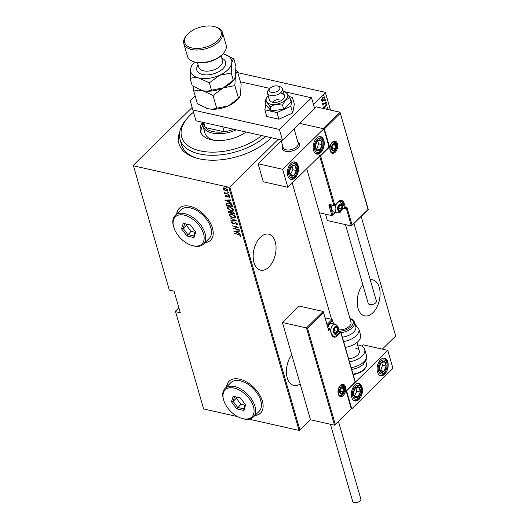 <?xml version="1.0" encoding="UTF-8"?>
<svg xmlns="http://www.w3.org/2000/svg" width="529" height="529" viewBox="0 0 529 529"><rect width="100%" height="100%" fill="white"/><g stroke="black" fill="none" stroke-linecap="round" stroke-linejoin="round"><path stroke-width="0.79" d="M271.251 137.705A52.556 28.652 163.9 0 1 199.168 158.806A52.556 28.652 163.9 0 1 196.213 158.045A52.556 28.652 163.9 0 1 179.728 131.966M362.828 284.714A18.449 10.977 102.7 0 0 358.034 308.295A18.449 10.977 102.7 0 0 364.6 315.853A18.449 10.977 102.7 0 0 376.833 307.276A18.449 10.977 102.7 0 0 379.26 287.412A18.449 10.977 102.7 0 0 372.694 279.854A18.449 10.977 102.7 0 0 370.24 279.762M291.73 354.734A18.449 10.977 102.7 0 0 287.267 377.891A18.449 10.977 102.7 0 0 293.833 385.449A18.449 10.977 102.7 0 0 300.168 383.961M275.219 241.727A18.449 10.977 102.7 0 0 268.653 234.168A18.449 10.977 102.7 0 0 256.42 242.745A18.449 10.977 102.7 0 0 253.993 262.609A18.449 10.977 102.7 0 0 260.559 270.167A18.449 10.977 102.7 0 0 272.792 261.597A18.449 10.977 102.7 0 0 275.219 241.727M204.941 242.646A22.363 13.205 -134.5 0 0 210.615 240.199A22.363 13.205 -134.5 0 0 209.391 221.4A22.363 13.205 -134.5 0 0 189.732 206.244A22.363 13.205 -134.5 0 0 179.252 208.314A22.363 13.205 -134.5 0 0 176.712 213.941M205.067 242.513A22.363 13.205 -134.5 0 0 210.681 240.14M254.852 415.563A22.363 13.205 -134.5 0 0 260.526 413.123A22.363 13.205 -134.5 0 0 259.303 394.323A22.363 13.205 -134.5 0 0 239.644 379.161A22.363 13.205 -134.5 0 0 229.163 381.23A22.363 13.205 -134.5 0 0 226.624 386.864M254.978 415.437A22.363 13.205 -134.5 0 0 260.592 413.056M278.274 139.286L229.771 186.988L299.956 430.156L299.044 430.421L228.859 187.253L133.453 165.795L133.315 165.299L192.139 107.447M323.378 100.417L322.366 101.343L321.513 100.808L321.751 99.207L322.809 97.667L324.429 96.913L324.918 97.455L323.649 100.576L322.009 101.337M326.148 101.958L322.855 105.198L323.245 104.398L322.492 104.2L322.511 103.77L323.801 103.77L325.804 101.885M324.442 103.208L323.239 104.398L322.492 104.2M323.569 107.923L323.827 106.732L324.171 106.679L323.979 107.539L324.528 107.493L325.811 104.775L327.001 104.663L326.783 105.899L326.413 105.979L326.598 105.066L325.924 105.086L325.11 107.175L324.641 107.797L323.569 107.923L323.821 108.2M323.609 107.327L324.528 107.493M326.717 104.352L327.001 104.663L326.651 104.583L326.433 105.82M326.598 105.066L325.599 105.013M330.473 110.078L325.5 92.846L313.512 104.63M395.685 336.014L361.195 216.52L395.685 336.014L382.348 349.133M307.528 328.198L306.456 327.92L323.186 311.469L323.477 312.507L307.528 328.198L335.287 424.384L334.533 425.184L310.503 419.781L299.956 430.156M326.565 109.199L327.735 107.453L326.862 109.265M326.109 102.712L325.831 103.406L326.181 103.486L325.712 103.532L326.459 102.791L325.712 103.532M325.249 99.723L324.965 100.417L325.315 100.497L324.846 100.543L325.13 99.849L325.599 99.802L325.315 100.497L324.846 100.543M323.847 94.876L323.563 95.564L323.913 95.643L323.45 95.689L323.728 94.995L324.198 94.949L323.45 95.689M178.875 307.812L175.43 311.197L203.645 408.963L237.541 416.587M237.812 72.658L325.355 92.344L330.48 110.078M133.453 165.795L169.326 290.084L174.061 291.148L180.303 312.758L175.568 311.693M299.044 430.421L249.06 419.18M224.151 190.136L223.099 188.899L223.529 188L225.01 187.974L227.741 189.944L227.609 190.671L225.85 190.883L224.369 189.918M228.945 194.374L224.461 193.363L225.023 193.191L224.137 192.007L225.784 193.297L228.945 194.374M225.744 196.246L225.149 196.021L225.579 195.432L226.419 196.676L228.29 196.041L229.817 197.152L229.441 197.813L228.402 196.371L226.538 197.006L225.149 196.021L225.579 195.432M226.028 195.743L225.704 196.153M226.802 196.676L227.629 196.014M229.817 197.152L229.441 197.813L229.269 197.277M228.964 197.496L229.454 196.623M228.66 196.114L226.538 197.006M228.951 202.997L226.65 203.705L226.888 205.1L226.273 203.129L226.015 203.387L228.614 202.918C230.181 203.129 231.365 203.989 232.158 205.497L232.489 206.66L226.352 205.278L226.187 203.103M231.213 211.54L230.909 211.911L232.264 211.521L234.347 213.094L234.638 214.093L228.502 212.718L228.349 211.309L231.067 211.646M236.595 220.884L230.928 221.122L230.823 220.772L235.405 220.58L229.97 217.809L236.595 220.884M239.141 229.692L233.097 228.64L237.21 227.219L232.277 225.81L238.414 227.192L234.314 228.607L239.141 229.692M238.645 234.651L234.473 233.408L238.619 234.34L241.019 235.696L240.569 236.443L240.04 236.139L240.384 235.531L238.645 234.651L238.896 234.407M241.019 235.696L240.569 236.443L240.827 236.185L240.206 235.98M240.04 236.139L240.384 235.531M233.818 231.147L239.465 230.829L239.571 231.18L237.752 231.252L238.202 232.826L240.424 234.142L233.904 231.061M237.666 224.078L236.648 224.904L236.245 224.514L237.032 223.932L235.782 222.967L232.899 223.833L231.213 222.616L231.973 221.882L232.436 222.273L231.854 222.802L232.78 223.502L235.696 222.649L237.666 224.078L237.547 224.613M236.503 224.263L237.21 224.012L237.071 223.304M231.966 223.026L231.464 222.365L231.213 222.616L231.305 222.167M232.436 222.273L231.854 222.802M232.925 218.021L229.117 215.369L229.302 214.41L231.775 214.133L235.564 216.791L235.379 217.73L233.137 217.756M230.776 210.582L226.974 207.937L227.159 206.971L229.632 206.694L233.415 209.358L233.236 210.291L230.988 210.317M224.885 200.187L230.532 199.869L230.631 200.22L228.812 200.299L229.269 201.873L231.49 203.182L224.97 200.101M229.54 195.029L228.859 195.492L228.257 195.049L229.282 195.28M228.673 192.04L227.999 192.496L227.391 192.06L228.416 192.292M227.272 187.187L226.597 187.65L225.995 187.213L227.014 187.438M228.859 187.253L229.771 186.988M325.5 92.846L325.355 92.344M265.571 136.429A50.321 27.435 163.9 0 1 199.413 153.939A50.321 27.435 163.9 0 1 180.019 139.425L181.579 144.827A50.321 27.435 -16.1 0 0 197.205 158.323M229.229 381.171A22.363 13.205 -134.5 0 0 226.756 386.739M179.318 208.247A22.363 13.205 -134.5 0 0 176.845 213.815M240.298 235.888L240.622 235.504L240.298 235.888M239.498 230.942L237.752 231.252M238.182 232.753L237.574 232.476M235.035 231.325L234.4 231.041M237.528 232.522L237.428 231.028L234.988 231.371L237.528 232.522L237.171 231.279L234.988 231.371M238.255 227.153L234.314 228.607L233.52 228.422M237.653 224.468L236.648 224.904M236.04 222.716L235.22 222.967M235.478 222.716L233.772 223.833M234.03 223.582L232.899 223.833M232.694 222.021L232.105 222.544L232.694 222.021M236.251 220.659L230.928 221.122M230.432 216.48L229.374 215.118L229.117 215.369M229.374 215.118L229.447 214.291M235.491 217.598L233.183 217.763M234.889 217.32L235.193 216.414L234.572 215.468M231.814 214.139L230.075 214.562M231.867 214.457L229.936 214.675L229.745 215.495L232.826 217.697L234.777 217.452L234.936 216.665L231.867 214.457L232.112 214.219M234.539 213.762L232.357 211.845L231.444 212.235L231.629 213.114L231.008 212.969M229.824 211.289L228.502 212.718M228.759 212.46L228.554 211.752L228.297 212.01M228.554 211.752L228.508 211.203M232.615 211.593L231.702 211.984M231.444 212.235L231.728 211.851M231.629 213.114L233.917 213.63L233.653 212.162M229.844 211.269L229.163 211.838L229.844 211.269M229.037 212.532L231.001 212.975L230.915 211.904M231.199 212.506L230.942 212.757L229.586 211.527L228.905 212.089M228.29 209.048L227.232 207.679L226.974 207.937M227.232 207.679L227.298 206.852M233.349 210.158L231.034 210.33M232.74 209.881L233.051 208.975L232.423 208.036M229.672 206.707L227.933 207.13M229.718 207.018L227.787 207.236L227.596 208.062L230.684 210.258L232.634 210.02L232.793 209.226L229.718 207.018L229.963 206.779M232.396 206.33L231.775 206.191M228.964 202.984L226.908 203.453M226.65 203.705L226.967 203.281M226.888 205.1L231.768 206.198L231.9 205.51L231.001 203.936M231.431 204.392L231.173 204.644L228.707 203.242M231.768 206.198L231.173 204.644M230.565 199.982L228.812 200.299M229.249 201.8L228.634 201.523M226.101 200.372L225.466 200.081M228.594 201.562L228.488 200.068L226.055 200.412L228.594 201.562L228.23 200.319L226.055 200.412M225.407 195.77L225.837 195.181M226.286 195.492L225.962 195.902M227.146 196.378L227.887 195.763M229.222 197.244L229.526 196.781L229.222 197.244M227.92 196.438L227.45 196.781M229.117 195.234L228.515 194.798M226.571 193.528L225.195 193.025M224.653 192.49L224.369 192.139M228.257 192.245L227.649 191.809M223.893 189.468L223.357 188.648L223.099 188.899M223.357 188.648L223.787 187.749M227.715 190.533L225.85 190.883M227.172 190.261L227.199 189.111M227.444 189.567L227.192 189.825L225.109 188.298L225.347 188.059L223.906 188.774M225.109 188.298L223.648 189.025L223.919 188.357M223.648 189.025L225.764 190.559L227.192 189.825L227.073 190.407L227.331 190.149M226.855 187.398L226.253 186.955M323.622 107.46L324.178 107.413L323.622 107.46M326.248 104.987L325.573 105.007L326.248 104.987M325.071 106.17L325.421 106.25M324.76 107.096L324.29 107.718L324.641 107.797M324.29 107.718L323.219 107.843M325.831 103.406L325.361 103.453M322.141 104.12L323.245 104.398M322.564 103.532L323.45 103.691M324.965 100.417L324.495 100.464M324.237 96.9L324.918 97.455M324.568 97.376L324.548 98.401M323.298 100.497L323.649 100.576M323.92 97.415L324.515 97.858L322.902 97.991L322.148 100.755M324.165 97.779L322.551 97.911M321.546 99.776L321.963 100.741M322.571 97.918L322.902 97.991M321.566 100.331L323.556 100.252L324.515 97.858M323.563 95.564L323.093 95.61M193.488 112.188A48.079 26.212 -16.1 0 0 188.026 117.418A48.079 26.212 -16.1 0 0 200.18 150.871A48.079 26.212 -16.1 0 0 261.703 135.556M236.271 129.836A24.599 13.41 163.9 0 1 212.393 133.083A24.599 13.41 163.9 0 1 202.911 125.988L204.994 133.189A24.599 13.41 -16.1 0 0 214.47 140.284A24.599 13.41 -16.1 0 0 214.741 140.344M202.819 125.624A28.513 15.546 -16.1 0 0 200.954 132.891M246.144 132.058A28.513 15.546 163.9 0 1 211.441 139.801A28.513 15.546 163.9 0 1 200.451 131.576A28.513 15.546 163.9 0 1 202.475 122.239M180.019 139.425A50.321 27.435 163.9 0 1 186.691 118.926L188.026 117.418M203.03 122.358L203.725 124.771A23.481 12.802 -16.1 0 0 205.219 127.515A23.481 12.802 -16.1 0 0 212.777 131.549A23.481 12.802 -16.1 0 0 224.19 131.787A23.481 12.802 -16.1 0 0 233.679 129.255M203.784 122.53L205.219 127.515L224.19 131.787L222.749 126.795M202.911 125.988A24.599 13.41 163.9 0 1 202.772 122.305M285.799 151.34A8.947 4.88 163.9 0 1 282.354 148.761A8.947 4.88 163.9 0 1 282.77 146.183A8.947 4.88 163.9 0 0 282.354 148.761A8.947 4.88 163.9 0 0 288.179 151.578A8.947 4.88 163.9 0 0 296.987 148.695A8.947 4.88 163.9 0 0 299.546 143.802A8.947 4.88 163.9 0 1 295.473 149.667A8.947 4.88 163.9 0 1 285.799 151.34M323.841 140.33A8.947 5.323 -77.3 0 1 322.657 149.965A8.947 5.323 -77.3 0 1 316.726 154.118A8.947 5.323 -77.3 0 1 313.545 150.454A8.947 5.323 -77.3 0 1 314.722 140.82A8.947 5.323 -77.3 0 1 320.653 136.667A8.947 5.323 -77.3 0 1 323.841 140.33M287.809 175.76A8.947 5.323 102.7 0 0 290.996 179.43A8.947 5.323 102.7 0 0 296.928 175.271A8.947 5.323 102.7 0 0 298.105 165.637A8.947 5.323 102.7 0 0 294.918 161.973A8.947 5.323 102.7 0 0 288.986 166.132A8.947 5.323 102.7 0 0 287.809 175.76M287.836 187.299L282.638 169.287L323.814 128.792L329.012 146.804L287.836 187.299L263.283 181.778L258.086 163.765L281.269 140.965M282.638 169.287L258.086 163.765M323.814 128.792L299.645 123.363L323.285 128.673L340.015 112.227L315.985 106.825L314.557 108.233M297.814 141.838A8.947 4.88 163.9 0 1 299.546 143.802A8.947 4.88 163.9 0 0 297.814 141.838M351.759 397.319A8.947 5.323 -77.3 0 1 352.936 387.684A8.947 5.323 -77.3 0 1 358.867 383.525A8.947 5.323 -77.3 0 1 362.054 387.195A8.947 5.323 -77.3 0 1 360.877 396.823A8.947 5.323 -77.3 0 1 354.946 400.982A8.947 5.323 -77.3 0 1 351.759 397.319M387.783 361.889A8.947 5.323 102.7 0 0 384.603 358.219A8.947 5.323 102.7 0 0 378.671 362.378A8.947 5.323 102.7 0 0 377.494 372.006A8.947 5.323 102.7 0 0 380.675 375.676A8.947 5.323 102.7 0 0 386.606 371.517A8.947 5.323 102.7 0 0 387.783 361.889M387.757 350.35L392.961 368.363L351.785 408.851L346.588 390.838L387.757 350.35L363.205 344.829L361.836 346.178M346.588 390.838L351.474 408.772L334.533 425.184L306.456 327.92L282.433 322.511L310.503 419.781M270.696 87.669A5.594 3.048 -16.1 0 0 269.836 88.455A5.594 3.048 -16.1 0 0 271.06 92.297A5.594 3.048 -16.1 0 0 278.241 90.69A5.594 3.048 -16.1 0 0 277.996 86.095A5.594 3.048 -16.1 0 0 270.696 87.669M277.996 86.095L279.934 86.663A7.829 4.265 163.9 0 1 282.506 88.812A7.829 4.265 163.9 0 1 280.271 93.091A7.829 4.265 163.9 0 1 272.567 95.617A7.829 4.265 163.9 0 1 267.469 93.15A7.829 4.265 163.9 0 1 268.507 89.963L269.836 88.455M280.959 139.887L283.167 147.551A7.829 4.265 -16.1 0 0 288.265 150.018A7.829 4.265 -16.1 0 0 295.976 147.492A7.829 4.265 -16.1 0 0 298.211 143.207L294.104 128.99M328.688 329.832L323.186 311.469L299.156 306.066L282.433 322.511M327.114 324.376L332.126 319.437L325.242 317.889M328.383 329.481L323.477 312.507M335.287 424.384L351.256 408.738L346.045 390.68L355.065 381.865L340.808 332.47L337.33 335.882A7.38 4.391 -77.3 0 1 331.372 334.116L329.964 329.256L328.681 330.519M333.356 323.702L332.126 319.437L333.574 323.755M346.217 208.122L351.362 225.943L368.072 209.451L340.015 112.227L368.303 209.53L351.362 225.943L327.332 220.54L325.494 214.166M335.399 212.407L331.895 215.607L319.463 212.81M346.918 207.13L345.576 208.757A0.668 0.397 -134.5 0 0 345.629 208.393L346.918 207.13L352.116 225.142M340.306 113.266L324.356 128.957L323.285 128.673M324.356 128.957L329.554 146.969L328.483 146.692M329.554 146.969L320.548 155.824L334.791 205.179A0.668 0.364 163.9 0 1 333.878 205.444L329.673 204.492A1.342 0.793 -134.5 0 0 328.932 205.338L331.895 215.607L335.141 212.347M320.548 155.824L319.476 155.546M340.762 210.41A3.353 1.997 102.7 0 0 341.622 209.1A3.353 1.997 102.7 0 0 341.913 205.807A3.353 1.997 102.7 0 0 340.273 204.419A3.353 1.997 102.7 0 0 338.342 206.317A3.353 1.997 102.7 0 0 338.051 209.603A3.353 1.997 102.7 0 0 339.691 210.998A3.353 1.997 102.7 0 0 340.762 210.41M340.537 210.02L341.622 209.1L341.913 205.807L340.273 204.419L338.342 206.317L338.051 209.603L339.691 210.998L340.537 210.02M332.238 205.292A5.594 3.326 102.7 0 0 332.086 209.788A5.594 3.326 102.7 0 0 334.09 212.116L337.35 212.85A5.594 3.326 -77.3 0 1 335.135 209.299A5.594 3.326 -77.3 0 1 336.583 203.725M332.086 209.788L331.934 209.226A4.834 2.876 -77.3 0 1 332.086 205.259M338.044 209.438L338.99 208.505L339.274 205.252M339.307 205.226L341.913 205.807M338.137 210.648L339.691 210.998M338.99 208.505L341.622 209.1M336.398 332.642A3.353 1.997 102.7 0 0 337.257 331.333A3.353 1.997 102.7 0 0 337.548 328.04A3.353 1.997 102.7 0 0 335.902 326.651A3.353 1.997 102.7 0 0 333.978 328.549A3.353 1.997 102.7 0 0 333.687 331.842A3.353 1.997 102.7 0 0 335.326 333.23A3.353 1.997 102.7 0 0 336.398 332.642M336.173 332.252L337.257 331.333L337.548 328.04L335.902 326.651L333.978 328.549L333.687 331.842L335.326 333.23L336.173 332.252M330.751 331.266A5.594 3.326 -77.3 0 1 332.913 325.123A5.594 3.326 -77.3 0 1 335.439 324.171L332.179 323.437A5.594 3.326 102.7 0 0 329.653 324.389A5.594 3.326 102.7 0 0 329.375 324.687A5.594 3.326 102.7 0 0 327.947 327.279M327.881 327.034A4.834 2.876 -77.3 0 1 328.992 325.123L329.375 324.687M333.68 331.67L334.626 330.737L334.91 327.491M334.943 327.458L337.548 328.04M333.773 332.88L335.326 333.23M334.626 330.737L337.257 331.333M342.62 393.126A3.353 1.997 102.7 0 0 343.48 391.81A3.353 1.997 102.7 0 0 343.771 388.524A3.353 1.997 102.7 0 0 342.131 387.135A3.353 1.997 102.7 0 0 340.2 389.033A3.353 1.997 102.7 0 0 339.909 392.32A3.353 1.997 102.7 0 0 341.549 393.708A3.353 1.997 102.7 0 0 342.62 393.126M342.395 392.736L343.48 391.81L343.771 388.524L342.131 387.135L340.2 389.033L339.909 392.32L341.549 393.708L342.395 392.736M339.902 392.154L340.848 391.222L341.132 387.969M341.165 387.936L343.771 388.524M339.995 393.364L341.549 393.708M340.848 391.222L343.48 391.81M334.54 149.925A3.353 1.997 102.7 0 0 335.399 148.616A3.353 1.997 102.7 0 0 335.684 145.33A3.353 1.997 102.7 0 0 334.044 143.934A3.353 1.997 102.7 0 0 332.119 145.839A3.353 1.997 102.7 0 0 331.828 149.125A3.353 1.997 102.7 0 0 333.468 150.514A3.353 1.997 102.7 0 0 334.54 149.925M334.315 149.542L335.399 148.616L335.684 145.33L334.044 143.934L332.119 145.839L331.828 149.125L333.468 150.514L334.315 149.542M331.822 148.96L332.767 148.027L333.052 144.774M333.085 144.741L335.684 145.33M331.914 150.163L333.468 150.514M332.767 148.027L335.399 148.616M293.628 165.2A5.594 3.326 102.7 0 0 291.836 166.033A5.594 3.326 102.7 0 0 289.555 170.887A5.594 3.326 102.7 0 0 290.672 175.555A5.594 3.326 102.7 0 0 294.078 175.37A5.594 3.326 102.7 0 0 296.359 170.517A5.594 3.326 102.7 0 0 295.242 165.841A5.594 3.326 102.7 0 0 293.628 165.2M293.423 165.908L291.836 166.033L289.555 170.887L290.672 175.555L294.078 175.37L296.359 170.517L295.242 165.841L293.423 165.908M290.375 174.59L292.854 169.73L291.962 166.02M290.573 174.583L294.078 175.37M292.854 169.73L296.359 170.517M357.578 386.752A5.594 3.326 102.7 0 0 355.786 387.585A5.594 3.326 102.7 0 0 353.504 392.439A5.594 3.326 102.7 0 0 354.622 397.114A5.594 3.326 102.7 0 0 358.027 396.929A5.594 3.326 102.7 0 0 360.309 392.068A5.594 3.326 102.7 0 0 359.191 387.4A5.594 3.326 102.7 0 0 357.578 386.752M357.366 387.466L355.786 387.585L353.504 392.439L354.622 397.114L358.027 396.929L360.309 392.068L359.191 387.4L357.366 387.466M354.324 396.148L356.804 391.281L355.911 387.572M354.516 396.135L358.027 396.929M356.804 391.281L360.309 392.068M385.489 368.984A5.594 3.326 102.7 0 0 386.097 366.161A5.594 3.326 102.7 0 0 384.623 361.836A5.594 3.326 102.7 0 0 381.164 362.623A5.594 3.326 102.7 0 0 379.181 367.734A5.594 3.326 102.7 0 0 380.655 372.059A5.594 3.326 102.7 0 0 384.114 371.272A5.594 3.326 102.7 0 0 385.489 368.984M384.986 368.687L386.097 366.161L384.623 361.836L381.164 362.623L379.181 367.734L380.655 372.059L384.114 371.272L384.986 368.687M380.067 370.604L380.609 370.479L382.586 365.367L381.607 362.497M380.609 370.479L384.114 371.272M382.586 365.367L386.097 366.161M321.539 147.432A5.594 3.326 102.7 0 0 322.148 144.602A5.594 3.326 102.7 0 0 320.673 140.284A5.594 3.326 102.7 0 0 317.215 141.071A5.594 3.326 102.7 0 0 315.231 146.183A5.594 3.326 102.7 0 0 316.706 150.507A5.594 3.326 102.7 0 0 320.164 149.714A5.594 3.326 102.7 0 0 321.539 147.432M321.037 147.135L322.148 144.602L320.673 140.284L317.215 141.071L315.231 146.183L316.706 150.507L320.164 149.714L321.037 147.135M316.117 149.052L316.659 148.927L318.643 143.815L317.658 140.945M316.659 148.927L320.164 149.714M318.643 143.815L322.148 144.602M357.597 344.941A14.534 7.922 163.9 0 1 359.098 345.199A14.534 7.922 163.9 0 1 364.706 349.391A14.534 7.922 163.9 0 1 349.477 361.79M355.885 348.36A8.947 4.88 163.9 0 1 359.33 350.945A8.947 4.88 163.9 0 1 348.585 358.708M342.362 337.158A12.299 6.705 -16.1 0 0 355.713 329.031A12.299 6.705 -16.1 0 0 355.799 326.598L354.496 322.095A12.299 6.705 163.9 0 1 354.41 324.528A12.299 6.705 163.9 0 1 341.066 332.655M338.289 329.832A8.947 4.88 -16.1 0 0 350.952 323.893A8.947 4.88 -16.1 0 0 351.011 322.121L306.734 168.711M345.318 347.381A14.534 7.922 -16.1 0 0 360.441 337.859A14.534 7.922 -16.1 0 0 360.547 334.983L358.847 329.098A14.534 7.922 163.9 0 1 358.748 331.974A14.534 7.922 163.9 0 1 343.619 341.496M338.481 421.547L360.824 498.966A4.252 2.314 163.9 0 1 358.893 501.756A4.252 2.314 163.9 0 1 354.298 502.55A4.252 2.314 163.9 0 1 352.664 501.327L330.42 424.258M354.02 223.575L376.37 300.988A4.252 2.314 163.9 0 1 375.616 302.919A4.252 2.314 163.9 0 1 371.312 304.678A4.252 2.314 163.9 0 1 368.204 303.348L345.483 224.62M195.102 95.749L190.202 100.57L192.847 109.966L279.372 129.426L311.541 97.792L283.266 91.431M269.869 88.416L240.45 81.803M192.847 109.966L195.968 120.771L282.493 140.231L314.662 108.597L311.541 97.792M279.372 129.426L282.493 140.231M268.236 95.815A11.182 6.097 -16.1 0 0 268.196 95.855A11.182 6.097 -16.1 0 0 267.039 97.23L264.956 101.165L267.006 102.322A11.182 6.097 -16.1 0 0 270.531 104.153A11.182 6.097 -16.1 0 0 275.774 104.292L282.499 105.112L283.683 109.212L291.109 101.912L289.925 97.805L286.916 93.335L285.045 92.033A11.182 6.097 -16.1 0 0 283.273 91.471M267.039 97.23A11.182 6.097 -16.1 0 0 267.006 102.322L270.015 106.792L275.774 104.292A11.182 6.097 -16.1 0 0 285.733 99.796L289.925 97.805M267.469 93.15L269.44 99.994A7.829 4.265 -16.1 0 0 272.461 102.256A7.829 4.265 -16.1 0 0 280.925 100.788A7.829 4.265 -16.1 0 0 284.483 95.656A7.829 4.265 -16.1 0 0 281.468 93.395M264.956 101.165L266.147 105.271L271.198 110.898L283.683 109.212M270.015 106.792L271.198 110.898M282.499 105.112L285.733 99.796A11.182 6.097 -16.1 0 0 286.916 93.335A11.182 6.097 -16.1 0 0 285.045 92.033M279.457 99.062A7.829 4.265 -16.1 0 0 272.448 102.249M265.849 104.259L264.831 109.814L266.755 116.479L278.902 119.21L292.702 112.988L294.342 104.028L292.425 97.362L289.237 96.648M264.831 109.814L276.984 112.551L278.902 119.21M276.984 112.551L290.778 106.322L292.702 112.988M290.778 106.322L292.425 97.362M223.456 53.33L222.795 54.084A19.011 10.362 163.9 0 1 196.114 62.369A19.011 10.362 163.9 0 1 195.042 62.098L194.077 61.814A20.128 10.97 -16.1 0 0 195.208 62.105A20.128 10.97 -16.1 0 0 223.456 53.33A20.128 10.97 -16.1 0 0 226.128 45.137L222.491 32.527A20.128 10.97 163.9 0 1 213.332 45.725A20.128 10.97 163.9 0 1 191.571 49.495A20.128 10.97 163.9 0 1 183.814 43.689A20.128 10.97 163.9 0 1 186.479 35.489L187.147 34.735A19.011 10.362 -16.1 0 0 191.954 47.96A19.011 10.362 -16.1 0 0 217.386 40.951A19.011 10.362 -16.1 0 0 214.893 26.728A19.011 10.362 -16.1 0 0 213.828 26.45A19.011 10.362 -16.1 0 0 187.147 34.735M214.893 26.728L215.865 27.012A20.128 10.97 163.9 0 1 222.491 32.527M238.996 97.878L228.363 105.906L216.678 108.187C214.139 109.166 211.19 109.324 207.824 108.67L197.443 103.856L193.773 91.14C196.312 90.161 199.261 89.996 202.627 90.657L213.008 95.465L223.165 87.893L234.85 85.605L238.519 98.328C239.412 97.753 240.1 96.271 240.589 93.884L241.125 84.144L237.455 71.422L235.888 70.45M213.008 95.465L216.678 108.187M234.85 85.605L235.392 75.872C235.874 73.478 236.562 71.997 237.455 71.422M193.812 86.822L193.773 91.14M201.298 90.307A21.246 11.585 -16.1 0 0 201.43 90.347A21.246 11.585 -16.1 0 0 202.627 90.657A21.246 11.585 -16.1 0 0 223.165 87.893A21.246 11.585 -16.1 0 0 232.443 81.393L233.752 79.912M206.627 108.359L206.581 108.346A21.246 11.585 -16.1 0 0 206.627 108.359A21.246 11.585 -16.1 0 0 207.824 108.67A21.246 11.585 -16.1 0 0 228.363 105.906A21.246 11.585 -16.1 0 0 237.64 99.406L238.949 97.925M194.811 62.025A21.246 11.585 -16.1 0 0 193.614 63.262A21.246 11.585 -16.1 0 0 190.671 68.79A21.246 11.585 -16.1 0 0 198.983 78.047L209.372 82.855L219.528 75.283L231.213 73.002L231.748 63.262C232.238 60.868 232.925 59.387 233.818 58.818L235.927 66.132L235.392 75.872C234.902 78.259 234.215 79.74 233.322 80.315L223.165 87.893L211.481 90.175C208.948 91.153 205.999 91.312 202.627 90.657L192.245 85.843L190.129 78.53C192.662 77.551 195.618 77.386 198.983 78.047A21.246 11.585 -16.1 0 0 219.528 75.283A21.246 11.585 -16.1 0 0 231.748 63.262A21.246 11.585 -16.1 0 0 224.627 54.315A21.246 11.585 -16.1 0 0 223.436 54.004A21.246 11.585 -16.1 0 0 222.954 53.905M233.792 79.866L233.322 80.315L231.213 73.002M192.735 64.346C191.855 64.902 191.167 66.383 190.671 68.79L190.129 78.53M233.818 58.818L224.851 54.381M209.372 82.855L211.481 90.175M183.814 43.689L187.451 56.299A20.128 10.97 -16.1 0 0 194.077 61.814M184.211 215.144A19.011 11.228 -134.5 0 0 173.691 226.981A19.011 11.228 -134.5 0 0 191.855 245.449A19.011 11.228 -134.5 0 0 193.045 245.767A19.011 11.228 -134.5 0 0 203.533 233.811A19.011 11.228 -134.5 0 0 184.211 215.144M173.691 226.981L173.452 226.148A20.128 11.889 45.5 0 1 175.159 215.475A20.128 11.889 45.5 0 1 184.595 213.61A20.128 11.889 45.5 0 1 202.283 227.258A20.128 11.889 45.5 0 1 203.387 244.173A20.128 11.889 45.5 0 1 193.951 246.031A20.128 11.889 45.5 0 1 192.688 245.701L191.855 245.449M203.387 244.173L209.173 238.48A20.128 11.889 -134.5 0 0 208.076 221.558A20.128 11.889 -134.5 0 0 190.38 207.917A20.128 11.889 -134.5 0 0 180.951 209.782L175.159 215.475M193.991 237.554L186.902 235.96L181.54 228.859L183.265 223.357L190.354 224.951L195.717 232.052L193.991 237.554L193.872 235.908L195.267 231.451M190.414 225.023L184.674 223.734L183.199 228.455L187.795 234.545L193.872 235.908M186.757 224.203L186.413 225.294L183.199 228.455L181.54 228.859M186.413 225.294L191.009 231.378L186.902 235.96M191.009 231.378L195.003 232.277M184.674 223.734L183.265 223.357M234.122 388.068A19.011 11.228 -134.5 0 0 223.595 399.904A19.011 11.228 -134.5 0 0 241.766 418.373A19.011 11.228 -134.5 0 0 242.956 418.69A19.011 11.228 -134.5 0 0 253.444 406.728A19.011 11.228 -134.5 0 0 234.122 388.068M223.595 399.904L223.364 399.064A20.128 11.889 45.5 0 1 225.07 388.392A20.128 11.889 45.5 0 1 234.506 386.534A20.128 11.889 45.5 0 1 252.194 400.175A20.128 11.889 45.5 0 1 253.298 417.097A20.128 11.889 45.5 0 1 243.862 418.955A20.128 11.889 45.5 0 1 242.599 418.624L241.766 418.373M253.298 417.097L259.084 411.397A20.128 11.889 -134.5 0 0 257.987 394.482A20.128 11.889 -134.5 0 0 240.292 380.84A20.128 11.889 -134.5 0 0 230.862 382.698L225.07 388.392M243.902 410.478L236.813 408.884L231.451 401.782L233.177 396.274L240.265 397.868L245.628 404.969L243.902 410.478L243.783 408.831L245.178 404.374M240.325 397.947L234.585 396.657L233.11 401.379L237.706 407.462L243.783 408.831M236.668 397.127L236.324 398.211L233.11 401.379L231.451 401.782M236.324 398.211L240.92 404.301L236.813 408.884M240.92 404.301L244.914 405.201M234.585 396.657L233.177 396.274M343.295 395.467A6.262 3.723 -77.3 0 1 338.236 393.966A6.262 3.723 -77.3 0 1 340.385 385.376A6.262 3.723 -77.3 0 1 345.444 386.878A6.262 3.723 -77.3 0 1 343.295 395.467M340.087 395.758A5.594 3.326 102.7 0 0 342.613 394.806A5.594 3.326 102.7 0 0 344.782 388.994A5.594 3.326 102.7 0 0 342.541 384.848L340.326 385.74C337.535 390.501 337.456 393.841 340.087 395.758M328.542 329.322L329.283 328.595L328.264 328.364M335.042 334.864L336.649 335.227L340.121 331.809L337.938 331.319M331.227 333.62A0.668 0.364 163.9 0 1 331.485 333.812C331.815 334.989 332.523 335.836 333.62 336.371A6.712 3.994 102.7 0 0 336.649 335.227A0.668 0.397 45.5 0 1 337.33 335.882M332.424 320.475L327.411 325.408M329.283 328.595A0.668 0.397 45.5 0 1 329.964 329.256A0.668 0.364 163.9 0 0 330.083 328.952A0.668 0.668 0 0 0 329.587 328.483A0.668 0.397 102.7 0 0 329.283 328.595M331.372 334.116A0.668 0.364 163.9 0 0 331.485 333.812L330.083 328.952A0.668 0.364 163.9 0 0 329.825 328.754A0.668 0.397 102.7 0 0 329.587 328.483L328.205 328.172M346.27 390.759L355.276 381.905L340.921 332.166A0.668 0.668 0 0 0 340.425 331.696A0.668 0.397 -77.3 0 0 340.121 331.809A0.668 0.397 45.5 0 1 340.808 332.47A0.668 0.364 -16.1 0 0 340.663 331.967M332.298 142.182A6.262 3.723 -77.3 0 1 337.357 143.683A6.262 3.723 -77.3 0 1 335.214 152.273A6.262 3.723 -77.3 0 1 330.156 150.772A6.262 3.723 -77.3 0 1 332.298 142.182M334.533 151.611A5.594 3.326 102.7 0 0 336.702 145.799A5.594 3.326 102.7 0 0 334.46 141.653L332.245 142.546C330.169 144.972 329.58 147.803 330.48 151.043L332.007 152.564A5.594 3.326 102.7 0 0 334.533 151.611M329.673 204.492A0.668 0.397 102.7 0 0 329.911 204.769L334.116 205.715A0.668 0.668 0 0 0 334.738 205.543A0.668 0.397 -134.5 0 1 334.421 205.602A0.668 0.397 -77.3 0 1 333.878 205.444L319.622 156.042M337.892 202.184A0.668 0.397 -134.5 0 0 338.21 202.124L334.738 205.543A0.668 0.397 -134.5 0 0 334.791 205.179L338.262 201.761A7.38 4.391 -77.3 0 1 344.227 203.533L345.629 208.393A0.668 0.364 -16.1 0 1 344.716 208.657L343.314 203.791A6.712 3.994 102.7 0 0 340.927 201.046L338.21 202.124A0.668 0.397 -134.5 0 0 338.262 201.761M341.919 203.48L343.314 203.791A0.668 0.364 -16.1 0 0 344.227 203.533M342.554 208.168L344.716 208.657A0.668 0.397 102.7 0 0 345.258 208.816A0.668 0.397 -134.5 0 0 345.576 208.757A0.668 0.668 0 0 1 344.954 208.929L342.508 208.38M330.109 204.816L332.648 214.807M328.932 205.338A0.668 0.364 -16.1 0 0 329.845 205.08A0.668 0.397 45.5 0 1 329.865 204.756M340.868 210.767A3.802 2.261 102.7 0 0 342.17 205.556A3.802 2.261 102.7 0 0 339.096 204.644A3.802 2.261 102.7 0 0 337.793 209.861A3.802 2.261 102.7 0 0 340.868 210.767M338.038 202.29A5.594 3.326 -77.3 0 1 339.803 201.939C345.344 206.085 341.972 209.676 340.716 211.732C340.378 212.433 339.254 212.803 337.35 212.85M336.497 333.006A3.802 2.261 102.7 0 0 337.8 327.788A3.802 2.261 102.7 0 0 334.731 326.876A3.802 2.261 102.7 0 0 333.429 332.093A3.802 2.261 102.7 0 0 336.497 333.006M331.888 334.831L332.986 335.082A5.594 3.326 -77.3 0 1 331.551 334.024M342.726 393.483A3.802 2.261 102.7 0 0 344.029 388.273A3.802 2.261 102.7 0 0 340.954 387.36A3.802 2.261 102.7 0 0 339.651 392.571A3.802 2.261 102.7 0 0 342.726 393.483M334.639 150.289A3.802 2.261 102.7 0 0 335.941 145.078A3.802 2.261 102.7 0 0 332.873 144.166A3.802 2.261 102.7 0 0 331.571 149.376A3.802 2.261 102.7 0 0 334.639 150.289M293.813 163.659A7.155 4.258 102.7 0 0 288.603 170.94A7.155 4.258 102.7 0 0 292.101 177.744A7.155 4.258 102.7 0 0 297.311 170.464A7.155 4.258 102.7 0 0 293.813 163.659M357.763 385.218A7.155 4.258 102.7 0 0 352.545 392.492A7.155 4.258 102.7 0 0 356.043 399.296A7.155 4.258 102.7 0 0 361.261 392.015A7.155 4.258 102.7 0 0 357.763 385.218M386.282 369.559A7.155 4.258 102.7 0 0 385.178 360.408A7.155 4.258 102.7 0 0 378.995 364.336A7.155 4.258 102.7 0 0 380.1 373.487A7.155 4.258 102.7 0 0 386.282 369.559M322.333 148.001A7.155 4.258 102.7 0 0 321.229 138.849A7.155 4.258 102.7 0 0 315.046 142.784A7.155 4.258 102.7 0 0 316.157 151.935A7.155 4.258 102.7 0 0 322.333 148.001M351.177 367.675A14.534 7.922 -16.1 0 0 366.405 355.276L366.2 360.15L363.053 364.666L358.702 367.543L351.725 369.592M353.022 374.082A12.299 6.705 -16.1 0 0 366.452 363.522L366.352 366.432L364.283 369.606L361.545 371.735L356.744 373.838L353.16 374.558M338.315 331.22A11.182 6.097 -16.1 0 0 353.088 323.715A11.182 6.097 -16.1 0 0 350 318.61M221.73 58.13A14.984 8.166 163.9 0 1 222.167 69.392A14.984 8.166 163.9 0 1 202.587 74.503A14.984 8.166 163.9 0 1 198.097 64.955M197.423 62.62L198.765 67.276A12.299 6.705 -16.1 0 0 203.506 70.826A12.299 6.705 -16.1 0 0 216.811 68.519A12.299 6.705 -16.1 0 0 222.405 60.451L221.056 55.796M324.112 107.678L323.761 107.599M326.413 104.874L326.062 104.795M331.584 319.318L292.233 182.981M359.33 350.945L356.903 342.534M282.506 88.812L284.483 95.656M337.998 331.147L340.425 331.696M338.705 201.688L339.803 201.939M332.986 335.082C334.89 335.036 336.008 334.665 336.351 333.964C337.608 331.908 340.98 328.317 335.439 324.171M339.208 395.56C341.112 395.52 342.237 395.143 342.574 394.442C343.83 392.392 347.203 388.802 341.661 384.649M331.128 152.365C333.032 152.319 334.149 151.949 334.493 151.248C335.75 149.198 339.122 145.607 333.581 141.455M290.361 179.212L292.597 178.749L295.122 176.706L297.443 171.74L297.503 166.278L296.511 163.864L294.256 161.894M354.311 400.77L356.546 400.308L359.072 398.258L361.393 393.298L361.452 387.836L360.461 385.423L358.206 383.452M380.047 375.464L382.923 374.651L384.854 372.892L387.142 367.919L387.175 362.464L386.216 360.143L383.942 358.14M316.097 153.906L318.974 153.093L320.905 151.34L323.193 146.368L323.226 140.906L322.267 138.585L319.992 136.588M366.452 363.522L365.77 361.162M366.405 355.276L364.706 349.391M354.496 322.095L352.856 319.681L349.887 318.22M358.847 329.098L355.177 324.456M297.648 125.327L293.476 129.426M193.614 63.262L192.265 64.796"/></g></svg>
